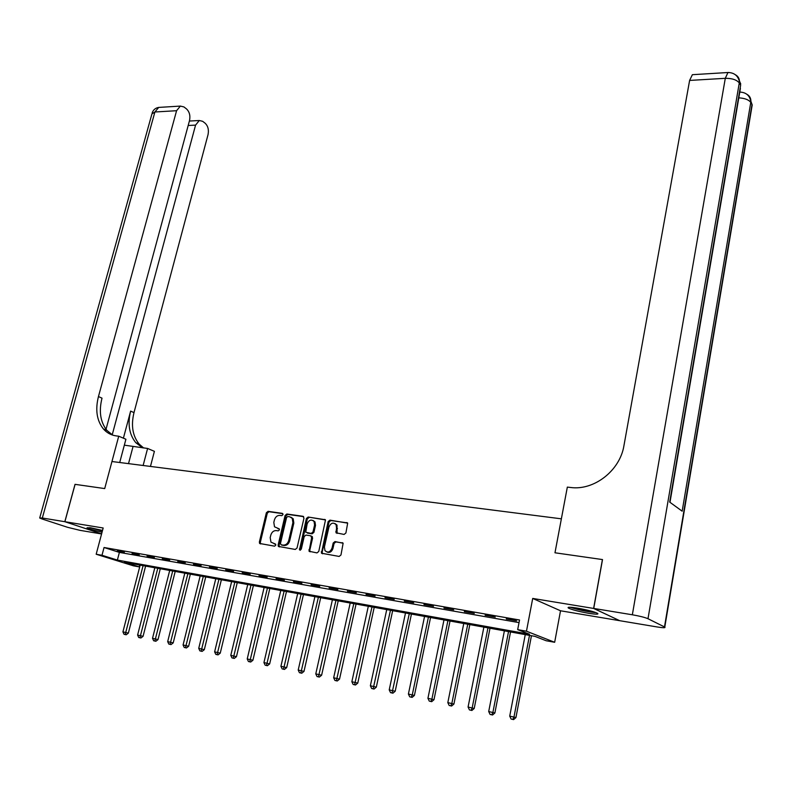 <?xml version="1.0" encoding="UTF-8"?>
<svg xmlns="http://www.w3.org/2000/svg" width="792" height="792" viewBox="0 0 792 792"><rect width="100%" height="100%" fill="white"/><g stroke="black" fill="none" stroke-linecap="round" stroke-linejoin="round"><path stroke-width="1.19" d="M283.011 514.642L282.338 513.364L268.082 511.335L266.36 512.761L259.36 542.045L259.598 543.461L274.586 546.163L275.804 545.163L275.646 544.173L270.943 542.124L270.201 537.629L270.785 535.174C271.805 532.036 273.656 530.501 276.339 530.581L278.2 530.868L279.418 529.858L279.269 528.898L274.507 526.799L273.814 522.423L274.398 519.978C275.408 516.849 277.25 515.325 279.942 515.384L281.794 515.651L283.011 514.642M577.289 608.107C570.042 606.979 567.082 606.959 568.389 608.038C571.992 609.761 578.714 611.513 588.565 613.285C595.891 614.434 598.91 614.463 597.613 613.364C593.98 611.632 587.199 609.88 577.289 608.107M102.514 530.442L90.734 527.809L87.011 527.789C89.239 528.957 94.248 530.422 102.049 532.184M344.094 534.442L345.916 532.957L347.668 523.146L329.937 520.136L328.145 521.611L321.453 553.212L339.144 556.439L340.976 554.964L343.124 543.253L334.996 541.56L333.185 543.025L332.026 548.143C330.175 552.281 327.819 553.093 324.967 550.608L324.413 546.965L328.947 527.036C330.868 522.859 333.244 522.077 336.085 524.67L336.56 528.145L335.986 532.778L344.094 534.442M517.681 629.64L526.462 631.204L554.667 642.282L546.143 640.738L534.887 636.342L124.413 562.271L139.194 566.874L133.462 565.834L96.178 554.242L101.99 555.281L117.374 560.073L529.501 634.243L517.681 629.64L519.532 619.997L104.049 547.51L101.99 555.281M593.723 608.444L619.72 620.69L657.132 626.957C663.26 627.917 665.815 627.967 664.785 627.086L647.995 618.72C644.807 617.364 639.589 616.057 632.343 614.78L593.723 608.444L602.514 559.568L554.974 552.786L602.425 559.558L593.624 608.434L532.709 598.435L526.462 631.204M632.343 614.78L725.294 78.319L689.614 80.428L623.957 445.569C620.017 470.636 594.01 490.773 570.507 487.476L567.339 487.11L554.974 552.786L561.37 518.829L111.949 461.518L104.702 488.575L118.731 436.204L116.671 435.966C111.335 435.303 106.89 432.947 103.346 428.888C96.772 420.552 95.149 409.771 98.456 396.554L176.576 110.712L154.905 111.989L42.332 518.008L64.825 521.7L101.604 533.857L64.885 521.71L75.091 484.348L104.702 488.575L75.082 484.358M96.178 554.242L103.168 527.987L64.885 521.71M303.98 518.146L302.98 516.305L286.843 514.008L285.1 515.443L278.131 545.015L278.358 546.421L295.267 549.45L297.04 548.005L303.98 518.146M308.167 517.037L325.492 519.948L318.77 551.45L316.978 552.905L309.078 551.262L311.672 537.659L310.662 535.778L305.999 535.075L304.217 536.521L301.287 549.202L299.495 549.866L306.395 518.493L308.167 517.037L325.334 519.74M619.641 620.651L593.624 608.434M104.049 547.51L119.384 552.4L519.027 622.611M117.345 550.915L124.394 552.143L117.444 550.559M132.096 553.489L139.253 554.746L132.185 553.133M147.074 556.113L154.351 557.39L147.163 555.756M162.301 558.776L169.686 560.073L162.39 558.419M177.764 561.488L185.279 562.805L177.853 561.122M193.486 564.241L201.119 565.577L193.575 563.864M209.464 567.032L217.226 568.399L209.553 566.666M225.71 569.884L233.6 571.26L225.799 569.507M242.223 572.774L250.252 574.18L242.312 572.388M259.014 575.715L267.181 577.14L259.103 575.329M276.091 578.704L284.397 580.16L276.19 578.318M293.466 581.744L301.91 583.219L293.555 581.358M311.147 584.842L319.74 586.337L311.236 584.447M329.125 587.991L337.867 589.515L329.215 587.585M347.421 591.188L356.321 592.743L347.52 590.792M366.053 594.446L375.111 596.039L366.142 594.049M385.011 597.772L394.228 599.386L385.1 597.356M404.316 601.148L413.701 602.791L404.395 600.732M423.967 604.593L433.531 606.266L424.057 604.167M443.985 608.098L453.727 609.8L444.065 607.672M464.369 611.662L474.289 613.404L464.458 611.236M485.14 615.295L495.257 617.067L485.229 614.869M506.306 619.007L516.612 620.809L506.395 618.572M532.709 598.435L560.518 610.781L619.631 620.681M560.518 610.781L554.667 642.282M139.669 565.023L139.194 566.874M330.155 552.133L328.848 551.925M119.384 552.4L117.374 560.073M309.227 551.45L309.533 550.143M279.249 528.878L277.834 528.67M275.616 544.144L274.22 543.926M282.863 513.691L269.023 511.721L267.31 513.147L260.32 542.401L260.677 543.956M303.653 516.651L287.773 514.394L286.031 515.83L279.071 545.371L279.437 546.935M287.793 516.503L286.575 517.513L280.457 543.5L281.14 544.807L283.11 545.114C285.833 545.213 287.714 543.678 288.724 540.5L292.901 522.68L292.258 518.394L289.763 516.79L287.793 516.503M281.784 545.054L281.14 544.807M291.07 517.255L293.198 518.78L293.832 523.067L289.674 540.867C288.654 544.045 286.783 545.579 284.061 545.48L282.081 545.163M311.593 536.154L312.602 538.035L309.791 550.242L310.187 551.826M309.088 517.433L307.316 518.879L300.416 550.192M314.582 525.027L314.077 521.502C311.296 519.057 308.979 519.869 307.138 523.948L305.732 532.224L311.197 533.442L312.979 531.986L314.582 525.027L315.503 525.413L314.998 521.888L313.078 520.492M315.503 525.413L313.909 532.363L312.127 533.818L307.464 533.115M335.006 523.562L336.996 525.066L337.085 533.402M326.997 552.044C329.739 553.024 331.719 551.856 332.947 548.51L332.026 548.143M342.916 542.995L335.917 541.926L334.105 543.401L332.947 548.51M347.48 522.898L330.848 520.532L329.056 521.997L322.166 552.202L322.572 553.796M140.164 565.112L122.918 631.867L128.353 633.125L145.609 566.092M125.195 634.531L124.027 634.273L126.195 634.778L125.195 634.531L143.085 565.637M124.027 634.273L122.918 631.867M128.353 633.125L126.195 634.778M154.816 567.755L137.6 635.065L143.065 636.332L160.291 568.745M139.907 637.748L138.719 637.491L140.907 637.996L139.907 637.748L157.776 568.29M138.719 637.491L137.6 635.065M143.065 636.332L140.907 637.996M169.706 570.438L152.519 638.312L158.014 639.589L175.2 571.438M154.856 641.025L153.648 640.758L155.846 641.263L154.856 641.025L172.706 570.982M153.648 640.758L152.519 638.312M158.014 639.589L155.846 641.263M184.813 573.17L167.676 641.619L173.2 642.896L190.347 574.17M170.032 644.351L168.815 644.074L171.023 644.589L170.032 644.351L187.872 573.725M168.815 644.074L167.676 641.619M173.2 642.896L171.023 644.589M200.178 575.942L183.071 644.965L188.635 646.262L205.732 576.942M185.467 647.727L184.219 647.45L186.447 647.965L185.467 647.727L203.277 576.497M184.219 647.45L183.071 644.965M188.635 646.262L186.447 647.965M102.396 530.868L90.961 527.848M89.882 527.67L102.366 530.986M594.772 612.186L593.465 612.127C585.278 611.167 577.972 609.573 571.567 607.345M570.299 607.256C577.843 609.771 586.07 611.533 594.97 612.553M578.081 608.236L588.387 610.385M143.124 465.498L147.599 448.45L124.334 445.163M147.599 448.45L154.4 451.341L150.46 466.429M118.731 436.204L125.908 439.243L119.711 462.508M112.216 434.828L195.565 125.116L199.307 120.513L202.653 121.315L205.108 123.196C207.999 125.968 208.979 129.769 208.048 134.59L133.996 412.612C130.878 425.452 132.601 435.956 139.164 444.114L143.639 447.975M142.629 447.856L135.779 442.669C129.215 434.501 127.502 423.977 130.63 411.097L123.404 438.184M42.332 518.008L39.699 518.008L42.144 518.998L67.637 527.323L79.992 530.343L101.574 533.957M64.825 521.7L75.032 484.338M105.534 431.095L105.841 429.947M106.019 429.284L189.526 120.532C190.486 115.632 189.466 111.751 186.466 108.89L183.922 106.93L180.368 106.088L176.576 110.712M112.771 435.145L106.93 430.412C100.366 422.096 98.723 411.345 102.01 398.158L98.456 396.554M689.614 80.428L692.366 74.695L693.356 74.636M728.967 72.488L727.947 72.517L725.294 78.319C732.095 78.26 736.778 79.824 739.342 83.011L740.639 85.209L669.686 502.098L682.169 511.187L750.767 102.406L752.212 104.95L751.796 107.425M215.77 578.754L198.723 648.381L204.316 649.678L221.374 579.764M201.148 651.163L199.881 650.885L202.118 651.4L201.148 651.163L218.929 579.328M199.881 650.885L198.723 648.381M204.316 649.678L202.118 651.4M231.63 581.615L214.622 651.846L220.245 653.153L237.254 582.635M217.077 654.647L215.8 654.37L218.047 654.885L217.077 654.647L234.828 582.199M215.8 654.37L214.622 651.846M220.245 653.153L218.047 654.885M247.738 584.526L230.789 655.36L236.452 656.677L253.4 585.545M233.284 658.192L231.977 657.904L234.234 658.429L233.284 658.192L250.995 585.11M231.977 657.904L230.789 655.36M236.452 656.677L234.234 658.429M264.122 587.486L247.223 658.944L252.915 660.261L269.815 588.505M249.747 661.805L248.421 661.508L250.698 662.033L249.747 661.805L267.429 588.08M248.421 661.508L247.223 658.944M252.915 660.261L250.698 662.033M280.764 590.486L263.934 662.577L269.656 663.914L286.486 591.515M266.488 665.468L265.142 665.171L267.429 665.706L266.488 665.468L284.13 591.089M265.142 665.171L263.934 662.577M269.656 663.914L267.429 665.706M297.693 593.545L280.922 666.28L286.684 667.616L303.445 594.584M283.516 669.191L282.14 668.894L284.447 669.428L283.516 669.191L301.108 594.158M282.14 668.894L280.922 666.28M286.684 667.616L284.447 669.428M314.899 596.643L298.208 670.052L303.999 671.398L320.691 597.693M300.831 672.982L299.435 672.685L301.762 673.22L300.831 672.982L318.374 597.277M299.435 672.685L298.208 670.052M303.999 671.398L301.762 673.22M332.402 599.801L315.78 673.873L321.611 675.229L338.224 600.861M318.443 676.843L317.028 676.536L319.364 677.071L318.443 676.843L335.937 600.445M317.028 676.536L315.78 673.873M321.611 675.229L319.364 677.071M350.203 603.019L333.66 677.774L339.53 679.13L356.063 604.078M336.372 680.764L334.927 680.447L337.273 680.991L336.372 680.764L353.796 603.662M334.927 680.447L333.66 677.774M339.53 679.13L337.273 680.991M368.31 606.286L351.856 681.734L357.766 683.11L374.21 607.345M354.598 684.763L353.133 684.437L355.499 684.991L354.598 684.763L371.973 606.949M353.133 684.437L351.856 681.734M357.766 683.11L355.499 684.991M386.734 609.612L370.369 685.763L376.319 687.149L392.664 610.682M373.161 688.822L371.656 688.495L374.042 689.05L373.161 688.822L390.456 610.286M371.656 688.495L370.369 685.763M376.319 687.149L374.042 689.05M405.484 612.998L389.218 689.872L395.198 691.258L411.444 614.067M392.04 692.96L390.515 692.624L392.911 693.178L392.04 692.96L409.276 613.681M390.515 692.624L389.218 689.872M395.198 691.258L392.911 693.178M424.562 616.433L408.405 694.049L414.414 695.445L430.561 617.522M411.266 697.168L409.721 696.831L412.127 697.386L411.266 697.168L412.276 694.891L428.423 617.136M409.721 696.831L408.405 694.049M414.414 695.445L412.127 697.386M443.985 619.938L427.928 698.306L433.986 699.712L450.024 621.027M430.838 701.455L429.264 701.108L431.69 701.672L430.838 701.455L431.878 699.168L447.906 620.651M429.264 701.108L427.928 698.306M433.986 699.712L431.69 701.672M463.756 623.512L447.817 702.633L453.915 704.048L469.824 624.611M450.777 705.821L449.163 705.464L451.598 706.028L450.777 705.821L451.836 703.514L467.755 624.235M449.163 705.464L447.817 702.633M453.915 704.048L451.598 706.028M483.882 627.145L468.072 707.048L474.21 708.474L490 628.244M471.072 710.266L469.438 709.909L471.883 710.473L471.072 710.266L472.171 707.939L487.951 627.878M469.438 709.909L468.072 707.048M474.21 708.474L471.883 710.473M504.385 630.838L488.704 711.543L494.881 712.978L510.533 631.957M491.753 714.79L490.08 714.424L492.555 714.998L491.753 714.79L492.881 712.453L508.533 631.59M490.08 714.424L488.704 711.543M494.881 712.978L492.555 714.998M525.264 634.61L509.721 716.116L515.938 717.562L531.452 635.728M512.82 719.403L511.117 719.027L513.602 719.611L512.82 719.403L513.978 717.047L529.492 635.372M511.117 719.027L509.721 716.116M515.938 717.562L513.602 719.611M260.32 542.401L259.36 542.045M267.31 513.147L266.36 512.761M269.023 511.721L268.082 511.335M279.071 545.371L278.131 545.015M286.031 515.83L285.1 515.443M287.773 514.394L286.843 514.008M303.504 516.523L302.98 516.305M284.061 545.48L283.11 545.114M289.674 540.867L288.724 540.5M293.832 523.067L292.901 522.68M325.205 519.621L324.641 519.384M309.791 550.242L308.86 549.876M312.602 538.035L311.672 537.659M300.277 549.252L299.346 548.896M307.316 518.879L306.395 518.493M312.127 533.818L311.197 533.442M313.909 532.363L312.979 531.986M336.719 531.858L335.808 531.472M337.461 528.531L336.56 528.145M334.105 543.401L333.185 543.025M335.917 541.926L334.996 541.56M342.778 542.876L342.243 542.659M322.166 552.202L321.245 551.836M329.056 521.997L328.145 521.611M330.848 520.532L329.937 520.136M347.361 522.789L346.777 522.532M130.63 411.097L133.996 412.612M195.565 125.116L188.179 125.492M39.768 517.77L151.915 113.939L154.905 111.989L158.717 107.415L160.182 107.326M128.512 463.627L132.997 446.718M664.488 626.927L751.994 104.504L749.549 97.357M735.322 74.715C738.114 76.22 739.49 78.586 739.471 81.814L647.995 618.72M669.982 502.316L740.411 88.377M692.366 74.695L727.947 72.517C734.204 72.607 738.045 75.705 739.471 81.814L740.758 84.011L738.124 77.903M738.807 97.852C744.747 98.208 748.737 99.723 750.767 102.406L750.885 101.227C749.549 95.327 745.846 92.278 739.778 92.09L740.629 92.08M746.797 94.228C749.539 95.733 750.895 98.069 750.885 101.227L752.212 104.95L664.785 627.086M260.558 543.827L259.598 543.461M279.309 546.777L278.358 546.421M293.198 518.78L292.258 518.394M310.009 551.618L309.078 551.262M312.394 536.679L311.474 536.303M300.376 550.202L299.495 549.866M314.998 521.888L314.077 521.502M336.897 533.164L335.986 532.778M336.996 525.066L336.085 524.67M322.384 553.568L321.453 553.212M106.93 430.412L103.346 428.888M135.779 442.669L139.164 444.114M199.307 120.513L189.387 121.037M180.368 106.088L158.717 107.415C155.45 107.969 153.262 109.821 152.153 112.959"/></g></svg>

